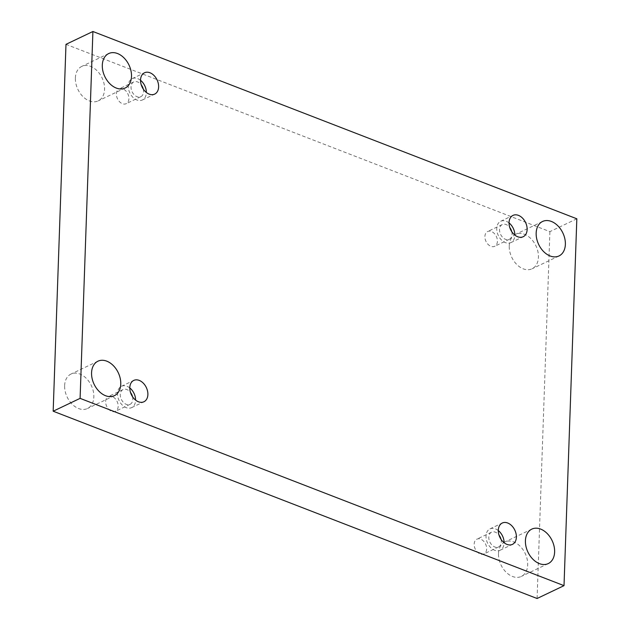 <?xml version="1.0" encoding="UTF-8"?>
<svg xmlns="http://www.w3.org/2000/svg" width="630" height="630" viewBox="0 0 630 630"><rect width="100%" height="100%" fill="white"/><g stroke="black" fill="none" stroke-linecap="round" stroke-linejoin="round"><path stroke-width="0.47" stroke-dasharray="3.15 2.36" d="M576.828 218.791L549.903 231.635L65.985 44.344M498.495 553.549A19.097 13.387 -115.5 0 1 504.874 541.965A19.097 13.387 -115.5 0 1 520.191 546.304A19.097 13.387 -115.5 0 1 527.696 564.85A19.097 13.387 -115.5 0 1 521.317 576.434A19.097 13.387 -115.5 0 1 505.992 572.095A19.097 13.387 -115.5 0 1 498.495 553.549M64.63 385.631A19.097 13.387 -115.5 0 1 71.009 374.047A19.097 13.387 -115.5 0 1 86.334 378.394A19.097 13.387 -115.5 0 1 93.838 396.932A19.097 13.387 -115.5 0 1 87.452 408.523A19.097 13.387 -115.5 0 1 72.135 404.176A19.097 13.387 -115.5 0 1 64.63 385.631M509.237 245.913A19.097 13.387 -115.5 0 1 515.616 234.321A19.097 13.387 -115.5 0 1 530.933 238.668A19.097 13.387 -115.5 0 1 538.437 257.213A19.097 13.387 -115.5 0 1 532.059 268.797A19.097 13.387 -115.5 0 1 516.734 264.45A19.097 13.387 -115.5 0 1 509.237 245.913M75.379 77.994A19.097 13.387 -115.5 0 1 81.758 66.41A19.097 13.387 -115.5 0 1 97.075 70.749A19.097 13.387 -115.5 0 1 104.58 89.295A19.097 13.387 -115.5 0 1 98.201 100.879A19.097 13.387 -115.5 0 1 82.876 96.54A19.097 13.387 -115.5 0 1 75.379 77.994M116.4 93.87A8.182 5.733 -115.5 0 1 119.133 88.901A8.182 5.733 -115.5 0 1 127.835 93.823A8.182 5.733 -115.5 0 1 126.181 103.682A8.182 5.733 -115.5 0 1 119.613 101.816A8.182 5.733 -115.5 0 1 116.4 93.87M484.903 236.494A8.182 5.733 -115.5 0 1 487.636 231.525A8.182 5.733 -115.5 0 1 496.338 236.447A8.182 5.733 -115.5 0 1 494.684 246.298A8.182 5.733 -115.5 0 1 488.116 244.44A8.182 5.733 -115.5 0 1 484.903 236.494M474.154 544.131A8.182 5.733 -115.5 0 1 476.894 539.162A8.182 5.733 -115.5 0 1 485.588 544.084A8.182 5.733 -115.5 0 1 483.934 553.943A8.182 5.733 -115.5 0 1 477.375 552.077A8.182 5.733 -115.5 0 1 474.154 544.131M105.651 401.507A8.182 5.733 -115.5 0 1 108.391 396.546A8.182 5.733 -115.5 0 1 117.093 401.46A8.182 5.733 -115.5 0 1 115.44 411.319A8.182 5.733 -115.5 0 1 108.872 409.453A8.182 5.733 -115.5 0 1 105.651 401.507M537.091 598.5L549.903 231.635M132.513 396.687A8.182 5.733 -115.5 0 1 130.071 404.334A8.182 5.733 -115.5 0 1 123.504 402.475A8.182 5.733 -115.5 0 1 120.291 394.53A8.182 5.733 -115.5 0 1 123.023 389.56A8.182 5.733 -115.5 0 1 130.505 392.474M129.796 387.938A11.82 8.284 64.5 0 0 121.456 386.277A11.82 8.284 64.5 0 0 117.849 396.987A11.82 8.284 64.5 0 0 126.173 407.641A11.82 8.284 64.5 0 0 131.638 407.618A11.82 8.284 64.5 0 0 135.592 400.097M501.015 539.312A8.182 5.733 -115.5 0 1 498.574 546.958A8.182 5.733 -115.5 0 1 492.006 545.1A8.182 5.733 -115.5 0 1 488.793 537.154A8.182 5.733 -115.5 0 1 491.526 532.185A8.182 5.733 -115.5 0 1 499.007 535.098M498.298 530.562A11.82 8.284 64.5 0 0 489.959 528.901A11.82 8.284 64.5 0 0 486.352 539.611A11.82 8.284 64.5 0 0 494.676 550.266A11.82 8.284 64.5 0 0 500.141 550.242A11.82 8.284 64.5 0 0 504.094 542.721M511.765 231.675A8.182 5.733 -115.5 0 1 509.316 239.321A8.182 5.733 -115.5 0 1 502.748 237.455A8.182 5.733 -115.5 0 1 499.535 229.509A8.182 5.733 -115.5 0 1 502.267 224.548A8.182 5.733 -115.5 0 1 509.749 227.461M509.04 222.925A11.82 8.284 64.5 0 0 500.7 221.264A11.82 8.284 64.5 0 0 497.094 231.966A11.82 8.284 64.5 0 0 505.417 242.629A11.82 8.284 64.5 0 0 510.883 242.605A11.82 8.284 64.5 0 0 514.836 235.077M143.262 89.05A8.182 5.733 -115.5 0 1 140.813 96.697A8.182 5.733 -115.5 0 1 134.245 94.839A8.182 5.733 -115.5 0 1 131.032 86.893A8.182 5.733 -115.5 0 1 133.765 81.924A8.182 5.733 -115.5 0 1 141.246 84.837M140.537 80.301A11.82 8.284 64.5 0 0 132.206 78.64A11.82 8.284 64.5 0 0 128.591 89.35A11.82 8.284 64.5 0 0 136.915 100.005A11.82 8.284 64.5 0 0 142.38 99.981A11.82 8.284 64.5 0 0 146.341 92.46M123.023 389.56L108.391 396.546M130.071 404.334L115.44 411.319M131.638 407.618L143.931 401.759M121.456 386.277L133.757 380.418M491.526 532.185L476.894 539.162M498.574 546.958L483.934 553.943M500.141 550.242L512.434 544.375M489.959 528.901L502.252 523.034M502.267 224.548L487.636 231.525M509.316 239.321L494.684 246.298M510.883 242.605L523.176 236.738M500.7 221.264L513.001 215.397M133.765 81.924L119.133 88.901M140.813 96.697L126.181 103.682M142.38 99.981L154.673 94.114M132.206 78.64L144.498 72.781M108.683 53.566L81.758 66.41M125.126 88.035L98.201 100.879M542.548 221.476L515.616 234.321M558.991 255.953L532.059 268.797M97.941 361.203L71.009 374.047M114.384 395.679L87.452 408.523M531.799 529.121L504.874 541.965M548.242 563.59L521.317 576.434"/><path stroke-width="0.94" d="M92.909 31.5L65.985 44.344L53.172 411.209L537.091 598.5L564.015 585.656L576.828 218.791L92.909 31.5L80.097 398.365L53.172 411.209M80.097 398.365L564.015 585.656M554.62 552.006A19.097 13.387 64.5 0 0 547.123 533.46A19.097 13.387 64.5 0 0 531.799 529.121A19.097 13.387 64.5 0 0 527.94 552.116A19.097 13.387 64.5 0 0 548.242 563.59A19.097 13.387 64.5 0 0 554.62 552.006M120.763 384.087A19.097 13.387 64.5 0 0 113.266 365.55A19.097 13.387 64.5 0 0 97.941 361.203A19.097 13.387 64.5 0 0 94.083 384.198A19.097 13.387 64.5 0 0 114.384 395.679A19.097 13.387 64.5 0 0 120.763 384.087M565.37 244.369A19.097 13.387 64.5 0 0 557.865 225.823A19.097 13.387 64.5 0 0 542.548 221.476A19.097 13.387 64.5 0 0 538.681 244.479A19.097 13.387 64.5 0 0 558.991 255.953A19.097 13.387 64.5 0 0 565.37 244.369M131.505 76.45A19.097 13.387 64.5 0 0 124.008 57.905A19.097 13.387 64.5 0 0 108.683 53.566A19.097 13.387 64.5 0 0 104.824 76.561A19.097 13.387 64.5 0 0 125.126 88.035A19.097 13.387 64.5 0 0 131.505 76.45M149.215 94.138A11.82 8.284 -115.5 0 1 140.884 83.483A11.82 8.284 -115.5 0 1 144.498 72.781A11.82 8.284 -115.5 0 1 157.067 79.884A11.82 8.284 -115.5 0 1 154.673 94.114A11.82 8.284 -115.5 0 1 149.215 94.138M517.71 236.762A11.82 8.284 -115.5 0 1 509.387 226.107A11.82 8.284 -115.5 0 1 513.001 215.397A11.82 8.284 -115.5 0 1 525.57 222.5A11.82 8.284 -115.5 0 1 523.176 236.738A11.82 8.284 -115.5 0 1 517.71 236.762M506.969 544.399A11.82 8.284 -115.5 0 1 498.645 533.744A11.82 8.284 -115.5 0 1 502.252 523.034A11.82 8.284 -115.5 0 1 514.82 530.137A11.82 8.284 -115.5 0 1 512.434 544.375A11.82 8.284 -115.5 0 1 506.969 544.399M138.466 401.782A11.82 8.284 -115.5 0 1 130.142 391.12A11.82 8.284 -115.5 0 1 133.757 380.418A11.82 8.284 -115.5 0 1 146.325 387.521A11.82 8.284 -115.5 0 1 143.931 401.759A11.82 8.284 -115.5 0 1 138.466 401.782M130.505 392.474A8.182 5.733 -115.5 0 1 132.513 396.687M135.592 400.097A11.82 8.284 64.5 0 0 129.796 387.938M499.007 535.098A8.182 5.733 -115.5 0 1 501.015 539.312M504.094 542.721A11.82 8.284 64.5 0 0 498.298 530.562M509.749 227.461A8.182 5.733 -115.5 0 1 511.765 231.675M514.836 235.077A11.82 8.284 64.5 0 0 509.04 222.925M141.246 84.837A8.182 5.733 -115.5 0 1 143.262 89.05M146.341 92.46A11.82 8.284 64.5 0 0 140.537 80.301"/></g></svg>
